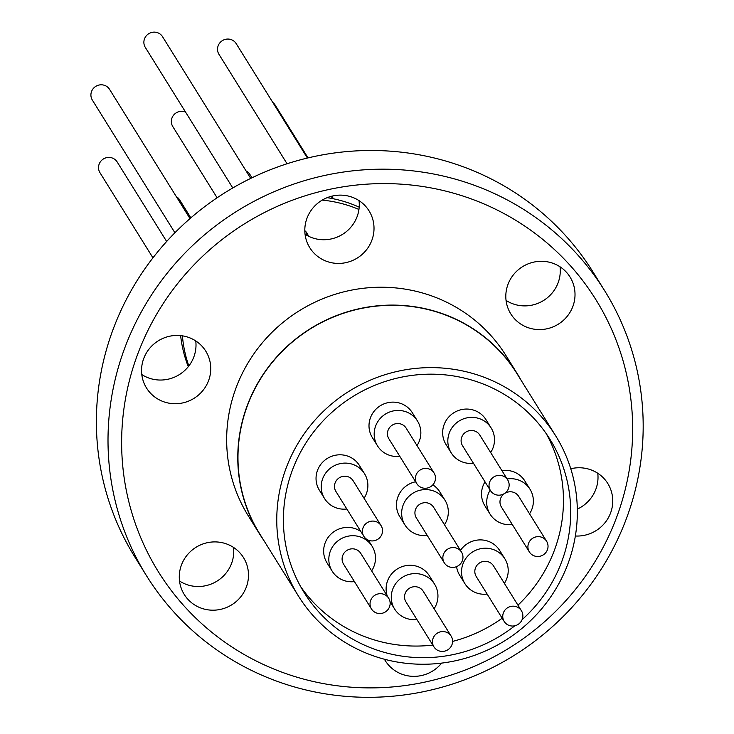 <?xml version="1.0" encoding="UTF-8"?>
<svg xmlns="http://www.w3.org/2000/svg" width="734" height="734" viewBox="0 0 734 734"><rect width="100%" height="100%" fill="white"/><g stroke="black" fill="none" stroke-linecap="round" stroke-linejoin="round"><path stroke-width="1.1" d="M376.074 656.756A151.525 147.048 -31.9 0 1 298.408 595.999A151.525 147.048 -31.9 0 1 310.831 425.014A151.525 147.048 -31.9 0 1 478.036 375.111A151.525 147.048 -31.9 0 1 555.702 435.877A151.525 147.048 -31.9 0 1 543.27 606.853A151.525 147.048 -31.9 0 1 376.074 656.756M555.702 435.877L516.919 373.551A151.525 147.048 148.1 0 0 439.244 312.785A151.525 147.048 148.1 0 0 272.048 362.688A151.525 147.048 148.1 0 0 259.616 533.673L298.408 595.999M514.855 625.763A144.837 140.552 -31.9 0 1 378.331 650.535A144.837 140.552 -31.9 0 1 304.087 592.457A144.837 140.552 -31.9 0 1 315.969 429.032A144.837 140.552 -31.9 0 1 475.779 381.331A144.837 140.552 -31.9 0 1 550.023 439.409A144.837 140.552 -31.9 0 1 522.076 619.689M300.61 586.549A144.837 140.552 148.1 0 0 371.092 638.901A144.837 140.552 148.1 0 0 432.821 645.085M452.594 641.406A144.837 140.552 148.1 0 0 502.175 618.221M517.947 605.183A144.837 140.552 148.1 0 0 546.252 433.684M354.43 581.594A23.534 22.837 -31.9 0 1 344.237 580.612A23.534 22.837 -31.9 0 1 332.181 571.18A23.534 22.837 -31.9 0 1 334.108 544.628A23.534 22.837 -31.9 0 1 360.073 536.875A23.534 22.837 -31.9 0 1 372.138 546.316A23.534 22.837 -31.9 0 1 371.652 570.878M332.181 571.18L327.006 562.868A23.534 22.837 -31.9 0 1 328.942 536.315A23.534 22.837 -31.9 0 1 354.898 528.563A23.534 22.837 -31.9 0 1 360.871 531.563M487.147 594.081A23.534 22.837 -31.9 0 1 464.897 583.658A23.534 22.837 -31.9 0 1 462.915 564.006A23.534 22.837 -31.9 0 1 482.577 548.381A23.534 22.837 -31.9 0 1 504.854 558.794A23.534 22.837 -31.9 0 1 506.827 578.456A23.534 22.837 -31.9 0 1 504.368 583.365M460.457 550.408A23.534 22.837 -31.9 0 1 499.68 550.491L504.854 558.794M512.314 524.553A23.534 22.837 -31.9 0 1 490.064 514.139A23.534 22.837 -31.9 0 1 488.082 494.477A23.534 22.837 -31.9 0 1 490.174 490.147M507.102 478.944A23.534 22.837 -31.9 0 1 530.021 489.266A23.534 22.837 -31.9 0 1 531.994 508.928A23.534 22.837 -31.9 0 1 529.535 513.837M490.064 514.139L484.89 505.827A23.534 22.837 -31.9 0 1 482.917 486.165A23.534 22.837 -31.9 0 1 485.009 481.834M501.928 470.632A23.534 22.837 -31.9 0 1 524.847 480.963L530.021 489.266M399.782 456.319A23.534 22.837 -31.9 0 1 389.589 455.328A23.534 22.837 -31.9 0 1 377.533 445.896A23.534 22.837 -31.9 0 1 379.46 419.343A23.534 22.837 -31.9 0 1 405.425 411.591A23.534 22.837 -31.9 0 1 417.49 421.032A23.534 22.837 -31.9 0 1 417.004 445.593M377.533 445.896L372.358 437.583A23.534 22.837 -31.9 0 1 374.294 411.031A23.534 22.837 -31.9 0 1 400.25 403.287A23.534 22.837 -31.9 0 1 412.315 412.719L417.49 421.032M346.824 508.992A23.534 22.837 -31.9 0 1 336.631 508.001A23.534 22.837 -31.9 0 1 324.566 498.569A23.534 22.837 -31.9 0 1 326.502 472.017A23.534 22.837 -31.9 0 1 352.467 464.264A23.534 22.837 -31.9 0 1 364.523 473.705A23.534 22.837 -31.9 0 1 364.046 498.267M324.566 498.569L319.4 490.257A23.534 22.837 -31.9 0 1 321.327 463.704A23.534 22.837 -31.9 0 1 347.292 455.961A23.534 22.837 -31.9 0 1 359.357 465.393L364.523 473.705M473.439 463.246A23.534 22.837 -31.9 0 1 451.181 452.823A23.534 22.837 -31.9 0 1 449.208 433.161A23.534 22.837 -31.9 0 1 468.861 417.545A23.534 22.837 -31.9 0 1 491.138 427.959A23.534 22.837 -31.9 0 1 493.12 447.621A23.534 22.837 -31.9 0 1 490.661 452.529M451.181 452.823L446.015 444.51A23.534 22.837 -31.9 0 1 444.033 424.858A23.534 22.837 -31.9 0 1 463.695 409.233A23.534 22.837 -31.9 0 1 485.963 419.646L491.138 427.959M427.261 535.462A23.534 22.837 -31.9 0 1 417.068 534.48A23.534 22.837 -31.9 0 1 405.012 525.049A23.534 22.837 -31.9 0 1 406.939 498.496A23.534 22.837 -31.9 0 1 432.904 490.743A23.534 22.837 -31.9 0 1 444.96 500.175A23.534 22.837 -31.9 0 1 444.483 524.746M405.012 525.049L399.837 516.736A23.534 22.837 -31.9 0 1 415.618 481.761M416.884 619.468A23.534 22.837 -31.9 0 1 406.691 618.487A23.534 22.837 -31.9 0 1 394.635 609.046A23.534 22.837 -31.9 0 1 396.562 582.493A23.534 22.837 -31.9 0 1 422.527 574.75A23.534 22.837 -31.9 0 1 434.583 584.181A23.534 22.837 -31.9 0 1 434.106 608.752M387.185 595.824A23.534 22.837 -31.9 0 1 393.268 572.135A23.534 22.837 -31.9 0 1 417.352 566.437A23.534 22.837 -31.9 0 1 429.418 575.869L434.583 584.181M370.624 600.504A10.138 9.845 -31.9 0 1 388.699 598.256A10.138 9.845 -31.9 0 1 381.074 613.468A10.138 9.845 -31.9 0 1 370.624 600.504M371.468 608.981L343.549 564.107A10.138 9.845 -31.9 0 1 351.164 548.894A10.138 9.845 -31.9 0 1 360.77 553.39L388.699 598.256M503.341 612.991A10.138 9.845 -31.9 0 1 521.415 610.743A10.138 9.845 -31.9 0 1 513.791 625.955A10.138 9.845 -31.9 0 1 503.341 612.991M504.185 621.459L476.265 576.585A10.138 9.845 -31.9 0 1 483.88 561.382A10.138 9.845 -31.9 0 1 493.487 565.868L521.415 610.743M528.508 543.463A10.138 9.845 -31.9 0 1 546.582 541.215A10.138 9.845 -31.9 0 1 538.958 556.427A10.138 9.845 -31.9 0 1 528.508 543.463M529.361 551.94L501.432 507.066A10.138 9.845 -31.9 0 1 509.047 491.853A10.138 9.845 -31.9 0 1 518.654 496.34L546.582 541.215M415.976 475.219A10.138 9.845 -31.9 0 1 434.051 472.98A10.138 9.845 -31.9 0 1 426.426 488.183A10.138 9.845 -31.9 0 1 415.976 475.219M416.82 483.697L388.901 438.822A10.138 9.845 -31.9 0 1 396.516 423.61A10.138 9.845 -31.9 0 1 406.122 428.106L434.051 472.98M363.009 527.893A10.138 9.845 -31.9 0 1 381.084 525.654A10.138 9.845 -31.9 0 1 373.468 540.857A10.138 9.845 -31.9 0 1 363.009 527.893M363.862 536.37L335.933 491.496A10.138 9.845 -31.9 0 1 343.558 476.283A10.138 9.845 -31.9 0 1 353.155 480.779L381.084 525.654M489.624 482.146A10.138 9.845 -31.9 0 1 507.699 479.908A10.138 9.845 -31.9 0 1 500.074 495.111A10.138 9.845 -31.9 0 1 489.624 482.146M490.477 490.624L462.548 445.749A10.138 9.845 -31.9 0 1 470.173 430.546A10.138 9.845 -31.9 0 1 479.77 435.033L507.699 479.908M443.446 554.372A10.138 9.845 -31.9 0 1 461.521 552.124A10.138 9.845 -31.9 0 1 453.906 567.336A10.138 9.845 -31.9 0 1 443.446 554.372M444.299 562.84L416.371 517.975A10.138 9.845 -31.9 0 1 423.995 502.762A10.138 9.845 -31.9 0 1 433.592 507.249L461.521 552.124M433.069 638.378A10.138 9.845 -31.9 0 1 451.144 636.13A10.138 9.845 -31.9 0 1 443.529 651.342A10.138 9.845 -31.9 0 1 433.069 638.378M433.922 646.847L405.994 601.972A10.138 9.845 -31.9 0 1 413.618 586.769A10.138 9.845 -31.9 0 1 423.215 591.255L451.144 636.13M358.935 209.465A125.762 122.055 148.1 0 0 349.063 205.74A125.762 122.055 148.1 0 0 322.226 200.107M182.417 335.842A125.762 122.055 148.1 0 0 188.858 365.963M359.192 207.162A125.762 122.055 148.1 0 0 346.989 202.41A125.762 122.055 148.1 0 0 327.19 197.666M180.637 335.612A125.762 122.055 148.1 0 0 188.299 366.67M305.913 231.705A10.753 10.432 -31.9 0 1 306.573 235.174M304.812 230.687A10.753 10.432 -31.9 0 1 308.326 236.119M251.973 177.784L249.909 174.463A10.138 9.845 148.1 0 0 246.11 170.985M307.399 158.049L236.192 43.627A10.138 9.845 148.1 0 0 218.117 45.875A10.138 9.845 148.1 0 0 218.971 54.344L287.058 163.755M190.849 217.86L179.637 199.85A10.138 9.845 148.1 0 0 176.334 196.639M308.032 157.893L275.076 104.944A10.138 9.845 148.1 0 0 272.764 102.402M250.716 178.39L162.544 36.7A10.138 9.845 148.1 0 0 144.47 38.948A10.138 9.845 148.1 0 0 145.314 47.416L232.779 187.959M185.537 112.054A10.138 9.845 148.1 0 0 172.793 126.569L217.108 197.776M189.996 218.594L109.577 89.374A10.138 9.845 148.1 0 0 91.502 91.612A10.138 9.845 148.1 0 0 92.356 100.09L174.912 232.751M166.655 241.477L117.192 161.985A10.138 9.845 148.1 0 0 99.118 164.223A10.138 9.845 148.1 0 0 99.971 172.701L152.947 257.836M359.036 200.639A34.893 33.856 -31.9 0 1 357.229 216.31A34.893 33.856 -31.9 0 1 305.05 234.238M306.858 218.567A34.893 33.856 -31.9 0 1 336.007 195.4A34.893 33.856 -31.9 0 1 369.037 210.841A34.893 33.856 -31.9 0 1 371.964 239.99A34.893 33.856 -31.9 0 1 342.824 263.157A34.893 33.856 -31.9 0 1 309.794 247.716A34.893 33.856 -31.9 0 1 306.858 218.567M560.033 266.8A34.893 33.856 -31.9 0 1 558.225 282.471A34.893 33.856 -31.9 0 1 506.056 300.389M507.864 284.719A34.893 33.856 -31.9 0 1 537.004 261.561A34.893 33.856 -31.9 0 1 570.034 277.002A34.893 33.856 -31.9 0 1 572.97 306.151A34.893 33.856 -31.9 0 1 543.821 329.318A34.893 33.856 -31.9 0 1 510.791 313.877A34.893 33.856 -31.9 0 1 507.864 284.719M597.77 473.265A34.893 33.856 -31.9 0 1 595.962 488.936A34.893 33.856 -31.9 0 1 577.319 509.112M570.768 468.751A34.893 33.856 -31.9 0 1 607.77 483.467A34.893 33.856 -31.9 0 1 610.706 512.616A34.893 33.856 -31.9 0 1 575.364 536.004M233.504 547.408A34.893 33.856 -31.9 0 1 231.696 563.079A34.893 33.856 -31.9 0 1 179.518 581.007M181.326 565.336A34.893 33.856 -31.9 0 1 210.475 542.169A34.893 33.856 -31.9 0 1 243.504 557.611A34.893 33.856 -31.9 0 1 246.441 586.76A34.893 33.856 -31.9 0 1 217.292 609.926A34.893 33.856 -31.9 0 1 184.262 594.485A34.893 33.856 -31.9 0 1 181.326 565.336M195.767 340.943A34.893 33.856 -31.9 0 1 193.959 356.614A34.893 33.856 -31.9 0 1 141.79 374.542M143.598 358.871A34.893 33.856 -31.9 0 1 172.738 335.704A34.893 33.856 -31.9 0 1 205.768 351.146A34.893 33.856 -31.9 0 1 208.704 380.295A34.893 33.856 -31.9 0 1 179.555 403.461A34.893 33.856 -31.9 0 1 146.525 388.02A34.893 33.856 -31.9 0 1 143.598 358.871M146.543 575.795L134.909 557.097A269.791 261.818 -31.9 0 1 157.039 252.679A269.791 261.818 -31.9 0 1 454.722 163.82A269.791 261.818 -31.9 0 1 593.017 272.002L604.651 290.701A269.791 261.818 -31.9 0 1 582.521 595.127A269.791 261.818 -31.9 0 1 284.838 683.978A269.791 261.818 -31.9 0 1 146.543 575.795A269.791 261.818 -31.9 0 1 168.673 271.369A269.791 261.818 -31.9 0 1 466.365 182.518A269.791 261.818 -31.9 0 1 604.651 290.701M463.815 196.327A257.616 250.01 -31.9 0 1 617.514 514.864A257.616 250.01 -31.9 0 1 290.481 675.161A257.616 250.01 -31.9 0 1 136.781 356.623A257.616 250.01 -31.9 0 1 463.815 196.327M520.938 380.01A151.727 147.25 148.1 0 0 517.085 373.441A151.727 147.25 148.1 0 0 373.45 306.262A151.727 147.25 148.1 0 0 246.697 407.012A151.727 147.25 148.1 0 0 259.441 533.783A151.727 147.25 148.1 0 0 263.644 540.132M517.085 373.441L505.974 355.577A151.727 147.25 148.1 0 0 362.33 288.398A151.727 147.25 148.1 0 0 235.577 389.148A151.727 147.25 148.1 0 0 248.331 515.91L259.441 533.783M441.675 663.105A34.893 33.856 -31.9 0 1 385.258 660.646A34.893 33.856 -31.9 0 1 384.433 659.242M432.84 484.853A23.534 22.837 -31.9 0 1 439.794 491.872L444.96 500.175M464.897 583.658L459.723 575.355A23.534 22.837 -31.9 0 1 456.576 566.63M394.635 609.046L389.983 601.577M332.658 198.63L331.217 196.327M333.484 198.804L331.841 196.171M372.138 546.316L368.303 540.151"/></g></svg>
